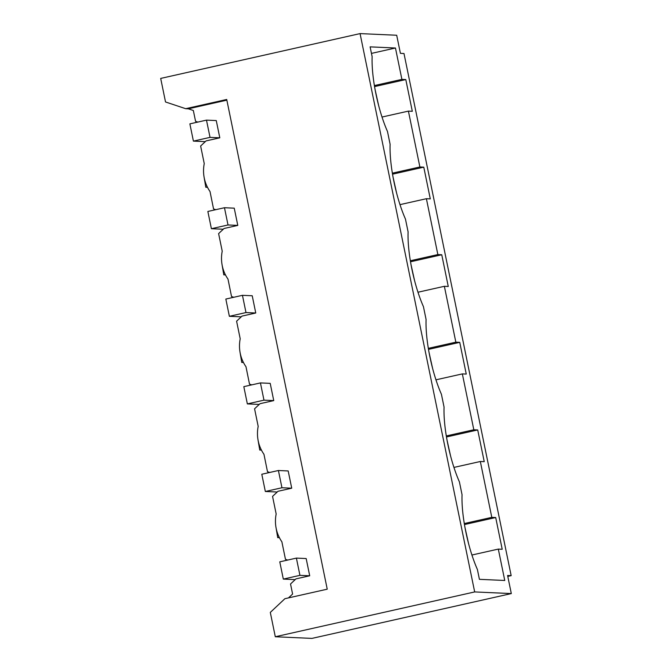 <?xml version="1.0" encoding="UTF-8"?>
<svg xmlns="http://www.w3.org/2000/svg" width="672" height="672" viewBox="0 0 672 672"><rect width="100%" height="100%" fill="white"/><g stroke="black" fill="none" stroke-linecap="round" stroke-linejoin="round"><path stroke-width="1.01" d="M210.025 137.374L206.489 120.128L189.874 123.866L193.41 141.112L210.025 137.374L219.803 137.81L216.266 120.574L206.489 120.128M375.094 89.611L378.638 105.521M205.279 141.641L193.41 141.112M228.01 224.969L224.465 207.724L207.858 211.462L211.394 228.707L228.01 224.969L237.787 225.406L234.242 208.169L224.465 207.724M393.07 177.206L396.623 193.116M223.264 229.236L211.394 228.707M245.986 312.564L242.449 295.319L225.834 299.057L229.37 316.302L245.986 312.564L255.763 313.001L252.227 295.764L242.449 295.319M411.054 264.802L414.599 280.711M241.24 316.831L229.37 316.302M507.78 576.4L511.165 575.635L403.99 53.516L400.411 53.348L396.698 35.246L360.066 33.6L160.692 78.422L165.522 101.968L185.699 108.696L188.328 108.814L226.859 100.153M400 204.641L426.392 198.71L430.29 198.887L423.78 167.16L392.54 174.182M371.456 53.399L395.455 48.006L370.112 46.864L372.137 56.708A58.229 15.238 77.3 0 0 387.492 131.51L390.113 144.304A58.229 15.238 77.3 0 0 405.468 219.106L408.097 231.899A58.229 15.238 77.3 0 0 423.452 306.701L426.082 319.494A58.229 15.238 77.3 0 0 441.428 394.296L444.058 407.089A58.229 15.238 77.3 0 0 459.413 481.891L462.042 494.684A58.229 15.238 77.3 0 0 477.397 569.486L479.413 579.331L504.756 580.474L498.313 549.091L471.92 555.022M395.455 48.006L401.898 79.388L374.388 85.571M382.015 117.046L408.408 111.115L412.306 111.292L405.796 79.565L374.556 86.587M405.796 79.565L401.898 79.388M408.408 111.115L419.882 166.984L392.372 173.166M423.78 167.16L419.882 166.984M197.803 122.086L195.569 121.338L193.334 110.485L188.328 108.814M185.699 108.696L226.716 99.473L327.239 589.176L284.894 598.702L270.304 612.41L275.302 636.754L474.676 591.931L360.066 33.6M207.497 187.32L205.8 187.244L204.036 176.82M219.803 137.81L206.069 140.902L200.634 146.009L204.246 163.624A35.288 33.978 -87.4 0 0 204.666 179.819A35.288 33.978 -87.4 0 0 210.017 191.512L213.545 208.933L215.788 209.681M237.787 225.406L224.053 228.497L218.61 233.604L222.222 251.194A35.288 33.978 -87.4 0 0 222.247 265.7A35.288 33.978 -87.4 0 0 222.642 267.414A35.288 33.978 -87.4 0 0 228.001 279.107L231.529 296.528L233.764 297.276M205.8 187.244L207.287 186.908M225.473 274.915L223.784 274.84L222.012 264.415M223.784 274.84L225.271 274.504M273.748 400.596L263.97 400.159L260.434 382.914L270.211 383.359L273.748 400.596L260.014 403.687L254.57 408.794L258.182 426.384A35.288 33.978 -87.4 0 0 258.208 440.891A35.288 33.978 -87.4 0 0 258.602 442.604A35.288 33.978 -87.4 0 0 263.962 454.297L267.49 471.719L269.724 472.466M287.708 560.062L285.466 559.314L281.87 541.766A35.288 33.97 -87.4 0 1 276.578 530.2A35.288 33.978 -87.4 0 1 276.167 513.979L272.555 496.39L277.99 491.282L291.732 488.191L288.187 470.954L278.41 470.509L261.794 474.247L265.339 491.492L281.946 487.754L278.41 470.509M288.506 597.887L292.597 594.048L290.531 583.985L295.974 578.878L309.708 575.786L306.172 558.55L296.394 558.104L279.779 561.842L283.315 579.088L299.93 575.35L296.394 558.104M255.763 313.001L242.029 316.092L236.594 321.199L240.206 338.789A35.288 33.978 -87.4 0 0 240.232 353.296A35.288 33.978 -87.4 0 0 240.626 355.009A35.288 33.978 -87.4 0 0 245.977 366.702L249.505 384.124L251.748 384.871M426.392 198.71L437.858 254.579L410.348 260.761M275.302 636.754L311.934 638.4L511.308 593.578L507.595 575.476L511.165 575.635M511.308 593.578L474.676 591.931M437.858 254.579L441.756 254.755L448.266 286.482L444.368 286.306L455.843 342.174L428.333 348.356M498.313 549.091L502.211 549.268L495.701 517.541L491.803 517.364L480.337 461.496L484.235 461.672L477.716 429.946L473.819 429.769L462.353 373.901L466.25 374.077L459.74 342.35L455.843 342.174M441.756 254.755L410.516 261.778M444.368 286.306L417.976 292.236M243.457 362.51L241.76 362.435L239.988 352.01M241.76 362.435L243.247 362.099M477.716 429.946L446.477 436.968M473.819 429.769L446.309 435.952M480.337 461.496L453.936 467.426M495.701 517.541L464.461 524.563M491.803 517.364L464.293 523.547M462.353 373.901L435.96 379.831M279.426 537.701L277.721 537.625L279.216 537.289M277.721 537.625L275.957 527.201M257.972 439.606L259.745 450.03L261.232 449.694M261.433 450.106L259.745 450.03M459.74 342.35L428.501 349.373M260.434 382.914L243.818 386.652L247.355 403.897L263.97 400.159M429.038 352.397L432.583 368.306M259.224 404.426L247.355 403.897M291.732 488.191L281.946 487.754M447.014 439.992L450.559 455.902M277.2 492.022L265.339 491.492M309.708 575.786L299.93 575.35M464.999 527.587L468.544 543.497M295.184 579.617L283.315 579.088"/></g></svg>
